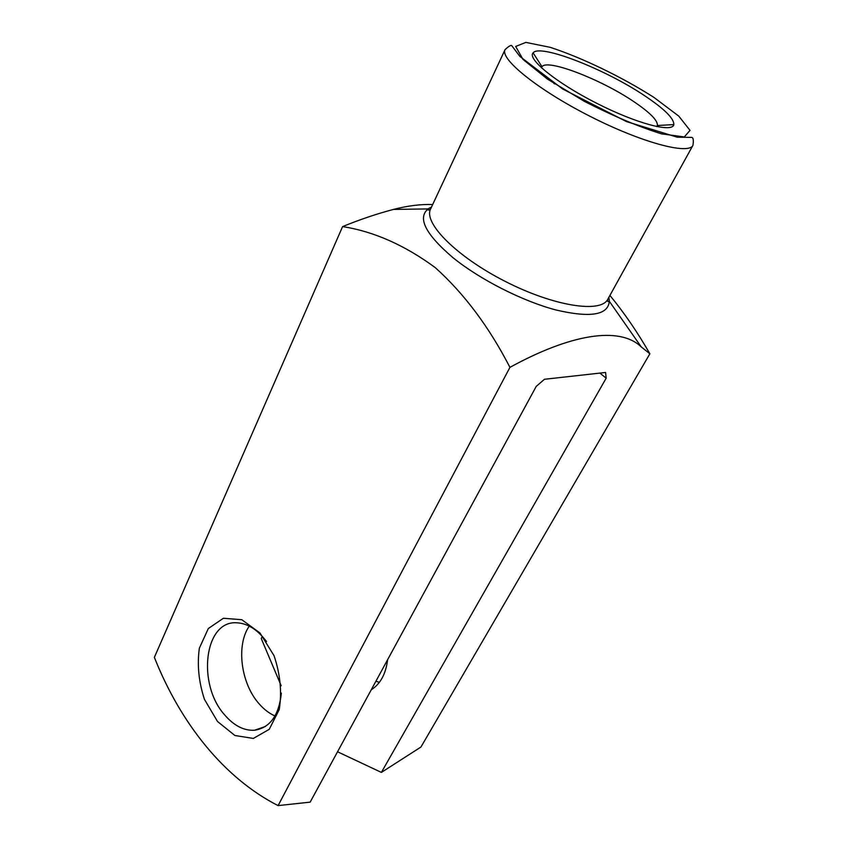 <?xml version="1.0" encoding="UTF-8"?>
<svg xmlns="http://www.w3.org/2000/svg" width="848" height="848" viewBox="0 0 848 848"><rect width="100%" height="100%" fill="white"/><g stroke="black" fill="none" stroke-linecap="round" stroke-linejoin="round"><path stroke-width="1.27" d="M337.546 751.773L381.377 772.411L606.172 378.176L599.896 373.099M606.172 378.176L605.589 372.463L544.469 379.279L536.243 386.37L310.156 802.144L278.091 805.6L509.934 367.354C488.967 326.724 464.068 293.482 435.236 267.608C404.687 245.136 373.798 231.472 342.592 226.596C360.22 219.42 377.19 213.696 393.504 209.414C407.718 205.757 420.778 204.124 432.681 204.527M609.924 295.422C624.446 313.145 637.76 332.596 649.865 353.775L641.289 346.949C619.369 325.727 569.962 334.398 509.934 367.354M644.756 95.803C605.313 69.186 539.773 43.449 533.116 52.883C526.926 58.872 556.171 82.701 596.186 103.032C636.148 123.458 672.612 133.104 673.821 124.582C674.096 118.54 664.408 108.947 644.756 95.803M217.501 721.489L204.453 699.367C198.718 681.856 197.022 664.8 199.365 648.179L208.311 628.538L223.374 618.266L241.797 619.697L259.965 632.979L274.052 655.705C280.296 674.245 282.024 692.212 279.225 709.606L269.251 729.322L253.34 738.438L234.875 735.492L217.501 721.489M342.592 226.596L154.368 657.359C180.582 723.556 224.254 778.199 278.091 805.6M262.297 636.339L261.248 638.523L281.186 685.767M381.377 772.411L420.947 747.024L649.865 353.775M249.259 626.131C235.935 645.158 240.821 683.467 259.117 703.819C263.972 709.394 269.272 713.444 274.996 715.966M387.621 659.68C385.872 673.895 380.402 683.944 371.233 689.837M379.363 682.354L375.929 681.188M281.366 693.102C278.939 715.5 269.971 727.881 254.495 730.255C243.938 730.796 234.048 725.74 224.815 715.097C196.747 684.272 204.262 620.365 236.709 622.792C247.499 623.301 257.442 629.555 266.548 641.544M656.765 126.596L657.38 125.515C657.878 120.554 650.066 112.614 633.933 101.707C601.444 79.553 547.077 58.48 542.02 66.738L541.501 67.872M553.839 83.358L554.497 83.878M608.864 297.319L609.352 300.722C608.599 315.053 590.77 318.138 555.853 309.955C522.4 301.114 479.809 279.469 452.853 257.58C425.187 233.91 417.068 217.576 428.505 208.576L431.547 206.976M430.593 209C423.141 222.897 456.733 256.806 505.281 281.43C553.755 306.234 600.914 313.474 607.783 299.28L692.943 145.347C688.618 155.142 641.183 142.443 589.551 116.059C537.855 89.793 499.695 58.883 505.069 49.629L430.593 209C428.357 210.442 427.593 210.421 428.304 208.926L393.504 209.414M653.893 97.372C621.849 76.956 582.046 57.717 550.225 47.329L525.845 42.4L515.69 46.449L522.972 59.392L547.426 79.076L584.473 101.41C612.998 115.932 638.714 126.755 661.62 133.878L684.336 136.941L690.007 130.359L678.792 116.134L653.893 97.372M607.783 299.28C607.465 301.655 607.931 302.259 609.182 301.093L641.289 346.949M254.495 730.255L265.424 726.46M656.861 126.617L657.168 126.034M541.437 67.808L541.724 67.215M657.38 125.515L673.821 124.582M542.02 66.738L533.116 52.883M692.943 145.347C693.759 139.952 693.24 137.302 691.385 137.387L677.329 137.217L626.449 121.571L562.669 88.998L519.93 56.477L512.001 45.993C511.429 44.647 509.118 45.866 505.069 49.629"/></g></svg>
